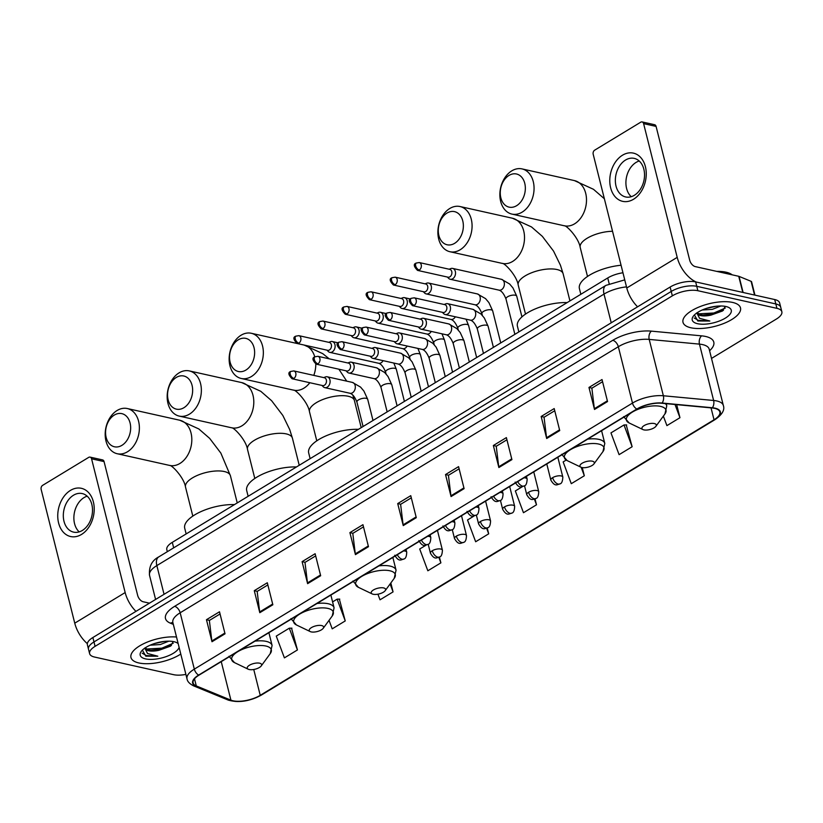 <?xml version="1.0" encoding="UTF-8"?>
<svg xmlns="http://www.w3.org/2000/svg" width="823" height="823" viewBox="0 0 823 823"><rect width="100%" height="100%" fill="white"/><g stroke="black" fill="none" stroke-linecap="round" stroke-linejoin="round"><path stroke-width="1.23" d="M167.326 551.677L166.812 549.641A18.528 7.294 -14.1 0 1 172.295 542.347L607.734 277.958A18.528 7.294 -14.1 0 1 622.96 272.763M711.514 358.427L776.367 319.057A18.528 7.294 165.9 0 0 781.85 311.752L779.638 302.946A18.528 7.294 165.9 0 0 774.71 299.541L695.651 281.908A18.528 7.294 165.9 0 0 670.128 287.042L92.876 637.527A18.528 7.294 165.9 0 0 87.403 644.831L88.503 649.234A18.528 7.294 165.9 0 1 93.987 641.93A18.528 7.294 165.9 0 0 88.503 649.234L89.614 653.637A18.528 7.294 165.9 0 0 94.532 657.042L173.602 674.675A18.528 7.294 165.9 0 0 185.895 674.397M781.85 311.752A18.528 7.294 165.9 0 0 776.922 308.347L697.863 290.714L696.752 286.311A18.528 7.294 165.9 0 0 671.229 291.445L93.987 641.93L671.229 291.445A18.528 7.294 165.9 0 1 696.752 286.311L775.822 303.944L696.752 286.311L695.651 281.908M780.739 307.349A18.528 7.294 165.9 0 0 775.822 303.944A18.528 7.294 165.9 0 1 780.739 307.349M732.614 302.432A29.638 11.676 165.9 0 0 699.673 306.753A29.638 11.676 165.9 0 0 683.008 322.318A29.638 11.676 165.9 0 0 690.888 327.77A29.638 11.676 165.9 0 0 723.818 323.449A29.638 11.676 165.9 0 0 740.494 307.884A29.638 11.676 165.9 0 0 732.614 302.432A29.638 11.676 165.9 0 0 699.673 306.753A29.638 11.676 165.9 0 0 683.008 322.318A29.638 11.676 165.9 0 0 690.888 327.77A29.638 11.676 165.9 0 0 723.818 323.449A29.638 11.676 165.9 0 0 740.494 307.884A29.638 11.676 165.9 0 0 732.614 302.432M176.503 637.012A29.638 11.676 165.9 0 0 145.249 642.958A29.638 11.676 165.9 0 0 130.97 657.505A29.638 11.676 165.9 0 0 138.85 662.957A29.638 11.676 165.9 0 0 180.782 654.059A29.638 11.676 165.9 0 1 138.85 662.957A29.638 11.676 165.9 0 1 130.97 657.505A29.638 11.676 165.9 0 1 145.249 642.958A29.638 11.676 165.9 0 1 176.503 637.012M714.631 408.362A19.762 7.788 -14.1 0 1 719.878 411.994A19.762 7.788 -14.1 0 1 714.035 419.781L260.233 695.322A19.762 7.788 -14.1 0 1 230.913 700.147L196.286 685.929A19.762 7.788 -14.1 0 1 193.127 682.946A19.762 7.788 -14.1 0 1 198.981 675.158L637.136 409.113A19.762 7.788 -14.1 0 1 661.846 403.249L712.101 407.971A19.762 7.788 -14.1 0 1 714.631 408.362M714.981 408.157A20.256 7.973 165.9 0 0 712.389 407.755L662.124 403.033A20.256 7.973 165.9 0 0 636.807 409.041L198.641 675.086A20.256 7.973 165.9 0 0 195.884 686.125L230.512 700.342A20.256 7.973 165.9 0 0 260.572 695.394L714.364 419.853A20.256 7.973 165.9 0 0 714.981 408.157M297.432 649.954L289.305 628.186L276.271 636.107L284.398 657.875L297.432 649.954L291.537 628.165M329.035 620.347L332.214 628.844L345.249 620.923L339.354 599.134M632.136 446.735L624.009 424.966L610.964 432.888L619.091 454.656L632.136 446.735L626.231 424.946M697.863 290.714A18.528 7.294 165.9 0 0 672.34 295.848L95.087 646.343A18.528 7.294 165.9 0 0 89.614 653.637M307.617 583.661L302.092 561.646L315.127 553.725L320.661 575.74L307.617 583.661A4.938 2.798 58.7 0 1 307.473 582.91L320.476 575.01M259.801 612.693L254.276 590.677L267.31 582.756L272.845 604.771L259.801 612.693A4.938 2.798 58.7 0 1 259.667 611.942L272.66 604.041M211.995 641.724L206.46 619.709L219.504 611.787L225.029 633.803L211.995 641.724A4.938 2.798 58.7 0 1 211.85 640.973L224.844 633.072M451.066 496.567L445.531 474.552L458.576 466.631L464.1 488.646L451.066 496.567A4.938 2.798 58.7 0 1 450.922 495.806L463.915 487.916M498.872 467.536L493.347 445.51L506.382 437.599L511.916 459.615L498.872 467.536A4.938 2.798 58.7 0 1 498.738 466.775L511.731 458.884M546.688 438.505L541.164 416.479L554.198 408.568L559.733 430.583L546.688 438.505A4.938 2.798 58.7 0 1 546.544 437.743L559.547 429.853M594.504 409.463L588.97 387.448L602.014 379.537L607.539 401.552L594.504 409.463A4.938 2.798 58.7 0 1 594.36 408.712L607.364 400.822M355.433 554.63L349.898 532.615L362.943 524.693L368.478 546.709L355.433 554.63A4.938 2.798 58.7 0 1 355.289 553.869L368.293 545.978M403.249 525.599L397.715 503.583L410.759 495.662L416.284 517.677L403.249 525.599A4.938 2.798 58.7 0 1 403.105 524.837L416.109 516.947M377.922 594.175L380.02 599.813L393.065 591.891L390.822 582.972M522.399 486.66L515.342 490.95L523.469 512.719L536.503 504.797L535.032 498.933M566.183 460.078L563.148 461.919L571.275 483.687L584.32 475.766L582.262 467.587M663.359 416.119L666.908 425.625L679.952 417.703L676.671 404.649M426.077 545.145L419.709 549.013L427.837 570.781L440.881 562.86L439.42 557.078M474.243 515.898L467.526 519.982L475.653 541.75L488.697 533.829L487.237 528.016M397.715 503.583L400.739 504.252M411.305 497.843L400.616 504.334L403.105 524.837M349.898 532.615L352.923 533.283M363.488 526.874L352.8 533.366L355.289 553.869M588.97 387.448L591.994 388.127M602.559 381.718L591.871 388.199L594.36 408.712M541.164 416.479L544.178 417.158M554.743 410.749L544.054 417.24L546.544 437.743M493.347 445.51L496.372 446.189M506.927 439.78L496.238 446.272L498.738 466.775M445.531 474.552L448.556 475.221M459.121 468.812L448.432 475.303L450.922 495.806M206.46 619.709L209.484 620.377M220.05 613.968L209.361 620.46L211.85 640.973M254.276 590.677L257.301 591.346M267.866 584.937L257.167 591.428L259.667 611.942M302.092 561.646L305.117 562.315M315.672 555.906L304.983 562.397L307.473 582.91M488.697 533.829L486.619 528.263M536.503 504.797L534.394 499.149M584.32 475.766L581.161 467.299M624.009 424.966L626.663 424.935M679.952 417.703L675.014 404.494M440.881 562.86L438.824 557.366M393.065 591.891L390.102 583.96M345.249 620.923L337.121 599.154L339.776 599.123M332.595 601.911L337.121 599.154M289.305 628.186L291.959 628.165M732.151 274.82A30.873 12.16 165.9 0 0 726.02 272.187A30.873 12.16 165.9 0 0 716.823 271.405M696.824 312.956A13.95 5.494 165.9 0 0 696.834 312.997A13.95 5.494 165.9 0 0 700.538 315.559A13.95 5.494 165.9 0 0 711.031 315.086L703.788 315.302L700.301 314.602L697.163 312.719M720.866 305.981L712.327 309.355L702.153 310.024M716.535 306.207L706.422 308.388M694.427 314.931L697.822 320.991L709.848 321.021L699.54 318.306L696.793 312.822M725.917 306.495A20.133 7.932 165.9 0 0 693.285 316.238A20.133 7.932 165.9 0 0 697.575 323.706A20.133 7.932 165.9 0 0 723.664 319.067A20.133 7.932 165.9 0 0 728.561 307.38A20.133 7.932 165.9 0 0 725.917 306.495M711.031 315.086L722.532 310.981L725.269 306.444M709.848 321.021L698.295 320.342L694.231 318.017M725.228 308.1L713.86 312.997L698.542 313.83M723.448 310.302L714.086 313.872L702.42 315.106M712.893 306.742L709.539 307.483M622.486 155.218A24.7 17.859 102.6 0 1 645.407 166.678A24.7 17.859 102.6 0 1 633.545 199.248A24.7 17.859 102.6 0 1 610.635 187.798A24.7 17.859 102.6 0 1 622.486 155.218M634.368 195.277A19.762 14.289 -77.4 0 0 644.532 174.867A19.762 14.289 -77.4 0 0 634.245 158.386A19.762 14.289 -77.4 0 0 625.511 160.053A19.762 14.289 -77.4 0 0 615.347 180.463A19.762 14.289 -77.4 0 0 625.634 196.954A19.762 14.289 -77.4 0 0 634.368 195.277M631.241 196.687A19.762 14.289 102.6 0 1 626.169 179.033A19.762 14.289 102.6 0 1 636.076 162.409A19.762 14.289 102.6 0 1 639.204 160.999M696.196 282.022A24.7 14.012 -121.3 0 1 677.206 257.373L643.607 123.625A3.086 2.232 -77.4 0 0 642.105 121.927A3.086 2.232 -77.4 0 0 640.747 122.185L594.669 150.167A3.086 2.232 -77.4 0 0 593.188 154.24L626.776 287.988L677.206 257.373M637.578 306.804A24.7 14.012 -121.3 0 1 626.776 287.988M642.105 121.927L654.594 124.715A3.086 2.232 102.6 0 1 656.085 126.403L689.684 260.15A6.173 3.498 58.7 0 0 695.229 266.59L738.735 276.291A3.086 1.214 -14.1 0 1 739.064 276.394L751.101 281.332A3.086 1.214 -14.1 0 1 751.594 281.795L754.938 295.128M508.995 175.433A16.974 12.283 -77.4 0 0 500.847 197.829A16.974 12.283 -77.4 0 0 516.607 205.699A16.974 12.283 -77.4 0 0 524.755 183.313A16.974 12.283 -77.4 0 0 508.995 175.433M522.142 212.139A23.157 16.748 102.6 0 1 511.927 214.093A23.157 16.748 102.6 0 1 499.859 194.773A23.157 16.748 102.6 0 1 511.783 170.855A23.157 16.748 102.6 0 1 522.008 168.9A23.157 16.748 102.6 0 1 534.065 188.22A23.157 16.748 102.6 0 1 522.142 212.139M643.895 429.884A7.407 2.922 165.9 0 0 655.91 426.304A7.407 2.922 165.9 0 0 654.326 423.547A7.407 2.922 165.9 0 0 644.728 425.265A7.407 2.922 165.9 0 0 642.917 429.565A7.407 2.922 165.9 0 0 643.895 429.884M621.067 265.243A33.959 13.374 165.9 0 0 579.402 288.585L580.832 294.284M447.012 213.064A16.974 12.283 -77.4 0 0 438.865 235.46A16.974 12.283 -77.4 0 0 454.615 243.341A16.974 12.283 -77.4 0 0 462.773 220.945A16.974 12.283 -77.4 0 0 447.012 213.064M460.16 249.77A23.157 16.748 102.6 0 1 449.934 251.725A23.157 16.748 102.6 0 1 437.877 232.405A23.157 16.748 102.6 0 1 449.79 208.486A23.157 16.748 102.6 0 1 460.016 206.532A23.157 16.748 102.6 0 1 472.083 225.852A23.157 16.748 102.6 0 1 460.16 249.77M581.912 467.526A7.407 2.922 165.9 0 0 593.918 463.935A7.407 2.922 165.9 0 0 592.344 461.189A7.407 2.922 165.9 0 0 582.735 462.896A7.407 2.922 165.9 0 0 580.935 467.197A7.407 2.922 165.9 0 0 581.912 467.526M567.15 302.597A33.959 13.374 165.9 0 0 532.532 310.127A33.959 13.374 165.9 0 0 517.42 326.217L518.85 331.926M238.289 339.806A16.974 12.283 -77.4 0 0 230.131 362.202A16.974 12.283 -77.4 0 0 245.892 370.072A16.974 12.283 -77.4 0 0 254.04 347.676A16.974 12.283 -77.4 0 0 238.289 339.806M251.437 376.512A23.157 16.748 102.6 0 1 241.211 378.467A23.157 16.748 102.6 0 1 229.144 359.147A23.157 16.748 102.6 0 1 241.067 335.228A23.157 16.748 102.6 0 1 251.293 333.274A23.157 16.748 102.6 0 1 263.35 352.594A23.157 16.748 102.6 0 1 251.437 376.512M373.179 594.257A7.407 2.922 165.9 0 0 385.195 590.677A7.407 2.922 165.9 0 0 383.611 587.92A7.407 2.922 165.9 0 0 374.012 589.638A7.407 2.922 165.9 0 0 372.212 593.939A7.407 2.922 165.9 0 0 373.179 594.257M358.427 429.328A33.959 13.374 165.9 0 0 323.799 436.859A33.959 13.374 165.9 0 0 308.687 452.959L310.117 458.658M176.297 377.438A16.974 12.283 -77.4 0 0 168.149 399.834A16.974 12.283 -77.4 0 0 183.91 407.714A16.974 12.283 -77.4 0 0 192.057 385.318A16.974 12.283 -77.4 0 0 176.297 377.438M189.444 414.144A23.157 16.748 102.6 0 1 179.219 416.099A23.157 16.748 102.6 0 1 167.162 396.779A23.157 16.748 102.6 0 1 179.085 372.86A23.157 16.748 102.6 0 1 189.3 370.906A23.157 16.748 102.6 0 1 201.368 390.225A23.157 16.748 102.6 0 1 189.444 414.144M311.197 631.899A7.407 2.922 165.9 0 0 323.213 628.309A7.407 2.922 165.9 0 0 321.628 625.562A7.407 2.922 165.9 0 0 312.03 627.27A7.407 2.922 165.9 0 0 310.22 631.57A7.407 2.922 165.9 0 0 311.197 631.899M296.434 466.96A33.959 13.374 165.9 0 0 261.817 474.501A33.959 13.374 165.9 0 0 246.705 490.59L248.135 496.3M114.315 415.07A16.974 12.283 -77.4 0 0 106.167 437.466A16.974 12.283 -77.4 0 0 121.917 445.346A16.974 12.283 -77.4 0 0 130.075 422.95A16.974 12.283 -77.4 0 0 114.315 415.07M127.462 451.776A23.157 16.748 102.6 0 1 117.236 453.74A23.157 16.748 102.6 0 1 105.179 434.41A23.157 16.748 102.6 0 1 117.092 410.502A23.157 16.748 102.6 0 1 127.318 408.537A23.157 16.748 102.6 0 1 139.385 427.867A23.157 16.748 102.6 0 1 127.462 451.776M249.215 669.531A7.407 2.922 165.9 0 0 261.22 665.951A7.407 2.922 165.9 0 0 259.646 663.194A7.407 2.922 165.9 0 0 250.038 664.902A7.407 2.922 165.9 0 0 248.237 669.212A7.407 2.922 165.9 0 0 249.215 669.531M234.452 504.602A33.959 13.374 165.9 0 0 199.835 512.132A33.959 13.374 165.9 0 0 184.712 528.232L186.152 533.932M447.403 277.053L448.628 278.339A5.555 4.022 -77.4 0 0 450.222 279.264A5.555 4.022 -77.4 0 0 452.671 278.791A5.555 4.022 -77.4 0 0 455.345 271.467A5.555 4.022 -77.4 0 0 452.64 268.411A5.555 4.022 -77.4 0 0 450.809 268.576L449.152 269.224M419.288 270.047A4.012 2.901 -77.4 0 1 417.518 270.386L448.062 277.197A4.012 2.901 -77.4 0 0 449.831 276.857A4.012 2.901 -77.4 0 0 451.755 271.569A4.012 2.901 -77.4 0 0 449.811 269.368L419.267 262.547L416.304 263.041A4.012 2.274 -121.3 0 0 415.687 265.87A4.012 2.274 58.7 0 0 419.288 270.047A4.012 2.901 -77.4 0 0 421.355 265.901A4.012 2.901 -77.4 0 0 419.267 262.547M423.331 291.671L424.545 292.957A5.555 4.022 -77.4 0 0 426.139 293.883A5.555 4.022 -77.4 0 0 428.588 293.41A5.555 4.022 -77.4 0 0 431.262 286.085A5.555 4.022 -77.4 0 0 428.557 283.04A5.555 4.022 -77.4 0 0 426.726 283.194L425.069 283.842M395.205 284.665A4.012 2.901 -77.4 0 1 393.435 285.005L423.979 291.826A4.012 2.901 -77.4 0 0 425.748 291.486A4.012 2.901 -77.4 0 0 427.672 286.188A4.012 2.901 -77.4 0 0 425.728 283.986L395.184 277.176L392.221 277.66A4.012 2.274 -121.3 0 0 391.604 280.489A4.012 2.274 58.7 0 0 395.205 284.665A4.012 2.901 -77.4 0 0 397.272 280.52A4.012 2.901 -77.4 0 0 395.184 277.176M399.248 306.3L400.462 307.576A5.555 4.022 -77.4 0 0 402.056 308.502A5.555 4.022 -77.4 0 0 404.515 308.039A5.555 4.022 -77.4 0 0 407.179 300.704A5.555 4.022 -77.4 0 0 404.474 297.659A5.555 4.022 -77.4 0 0 402.642 297.823L400.996 298.461M371.122 299.294A4.012 2.901 -77.4 0 1 369.352 299.634L399.896 306.444A4.012 2.901 -77.4 0 0 401.665 306.105A4.012 2.901 -77.4 0 0 403.599 300.806A4.012 2.901 -77.4 0 0 401.645 298.605L371.101 291.795L368.148 292.278A4.012 2.274 -121.3 0 0 367.521 295.107A4.012 2.274 58.7 0 0 371.122 299.294A4.012 2.901 -77.4 0 0 373.189 295.148A4.012 2.901 -77.4 0 0 371.101 291.795M375.165 320.919L376.389 322.204A5.555 4.022 -77.4 0 0 377.973 323.13A5.555 4.022 -77.4 0 0 380.432 322.657A5.555 4.022 -77.4 0 0 383.096 315.332A5.555 4.022 -77.4 0 0 380.401 312.277A5.555 4.022 -77.4 0 0 378.559 312.442L376.913 313.09M347.049 313.913A4.012 2.901 -77.4 0 1 345.269 314.252L375.813 321.063A4.012 2.901 -77.4 0 0 377.592 320.723A4.012 2.901 -77.4 0 0 379.516 315.435A4.012 2.901 -77.4 0 0 377.562 313.234L347.018 306.413L344.065 306.907A4.012 2.274 -121.3 0 0 343.438 309.726A4.012 2.274 58.7 0 0 347.049 313.913A4.012 2.901 -77.4 0 0 349.106 309.767A4.012 2.901 -77.4 0 0 347.018 306.413M351.082 335.537L352.306 336.823A5.555 4.022 -77.4 0 0 353.9 337.749A5.555 4.022 -77.4 0 0 356.349 337.276A5.555 4.022 -77.4 0 0 359.013 329.951A5.555 4.022 -77.4 0 0 356.318 326.906A5.555 4.022 -77.4 0 0 354.487 327.06L352.83 327.708M322.966 328.531A4.012 2.901 -77.4 0 1 321.196 328.871L351.73 335.681A4.012 2.901 -77.4 0 0 353.509 335.342A4.012 2.901 -77.4 0 0 355.433 330.054A4.012 2.901 -77.4 0 0 353.479 327.852L322.935 321.042L319.982 321.526A4.012 2.274 -121.3 0 0 319.365 324.355A4.012 2.274 58.7 0 0 322.966 328.531A4.012 2.901 -77.4 0 0 325.034 324.385A4.012 2.901 -77.4 0 0 322.935 321.042M326.998 350.166L328.223 351.442A5.555 4.022 -77.4 0 0 329.817 352.367A5.555 4.022 -77.4 0 0 332.266 351.905A5.555 4.022 -77.4 0 0 334.94 344.57A5.555 4.022 -77.4 0 0 332.235 341.524A5.555 4.022 -77.4 0 0 330.404 341.689L328.747 342.327M298.883 343.15A4.012 2.901 -77.4 0 1 297.113 343.489L327.657 350.31A4.012 2.901 -77.4 0 0 329.426 349.97A4.012 2.901 -77.4 0 0 331.35 344.672A4.012 2.901 -77.4 0 0 329.406 342.471L298.862 335.661L295.899 336.144A4.012 2.274 -121.3 0 0 295.282 338.973A4.012 2.274 58.7 0 0 298.883 343.15A4.012 2.901 -77.4 0 0 300.951 339.004A4.012 2.901 -77.4 0 0 298.862 335.661M442.393 312.329L443.607 313.604A5.555 4.022 -77.4 0 0 445.202 314.53A5.555 4.022 -77.4 0 0 449.327 312.401A5.555 4.022 -77.4 0 0 450.325 306.732A5.555 4.022 -77.4 0 0 447.619 303.687A5.555 4.022 -77.4 0 0 445.788 303.852L444.142 304.489M414.267 305.323A4.012 2.901 -77.4 0 1 412.498 305.652L443.041 312.473A4.012 2.901 -77.4 0 0 444.811 312.133A4.012 2.901 -77.4 0 0 446.745 306.835A4.012 2.901 -77.4 0 0 444.79 304.633L414.247 297.823L411.284 298.307A4.012 2.274 -121.3 0 0 410.667 301.136A4.012 2.274 58.7 0 0 414.267 305.323A4.012 2.901 -77.4 0 0 416.335 301.177A4.012 2.901 -77.4 0 0 414.247 297.823M418.31 326.947L419.535 328.233A5.555 4.022 -77.4 0 0 421.119 329.159A5.555 4.022 -77.4 0 0 425.244 327.019A5.555 4.022 -77.4 0 0 426.242 321.361A5.555 4.022 -77.4 0 0 423.536 318.306A5.555 4.022 -77.4 0 0 421.705 318.47L420.059 319.108M390.184 319.941A4.012 2.901 -77.4 0 1 388.415 320.281L418.958 327.091A4.012 2.901 -77.4 0 0 420.728 326.752A4.012 2.901 -77.4 0 0 422.662 321.464A4.012 2.901 -77.4 0 0 420.707 319.262L390.164 312.442L387.211 312.935A4.012 2.274 -121.3 0 0 386.584 315.754A4.012 2.274 58.7 0 0 390.184 319.941A4.012 2.901 -77.4 0 0 392.252 315.795A4.012 2.901 -77.4 0 0 390.164 312.442M394.227 341.566L395.452 342.852A5.555 4.022 -77.4 0 0 397.036 343.777A5.555 4.022 -77.4 0 0 401.161 341.638A5.555 4.022 -77.4 0 0 402.159 335.979A5.555 4.022 -77.4 0 0 399.464 332.934A5.555 4.022 -77.4 0 0 397.622 333.089L395.976 333.737M366.112 334.56A4.012 2.901 -77.4 0 1 364.332 334.899L394.875 341.71A4.012 2.901 -77.4 0 0 396.655 341.37A4.012 2.901 -77.4 0 0 398.579 336.082A4.012 2.901 -77.4 0 0 396.624 333.881L366.081 327.07L363.128 327.554A4.012 2.274 -121.3 0 0 362.501 330.383A4.012 2.274 58.7 0 0 366.112 334.56A4.012 2.901 -77.4 0 0 368.179 330.414A4.012 2.901 -77.4 0 0 366.081 327.07M370.144 356.194L371.368 357.47A5.555 4.022 -77.4 0 0 372.963 358.396A5.555 4.022 -77.4 0 0 377.088 356.266A5.555 4.022 -77.4 0 0 378.076 350.598A5.555 4.022 -77.4 0 0 375.381 347.553A5.555 4.022 -77.4 0 0 373.549 347.718L371.893 348.355M342.029 349.178A4.012 2.901 -77.4 0 1 340.259 349.518L370.803 356.338A4.012 2.901 -77.4 0 0 372.572 355.999A4.012 2.901 -77.4 0 0 374.496 350.701A4.012 2.901 -77.4 0 0 372.541 348.499L341.998 341.689L339.045 342.173A4.012 2.274 -121.3 0 0 338.428 345.002A4.012 2.274 58.7 0 0 342.029 349.178A4.012 2.901 -77.4 0 0 344.096 345.032A4.012 2.901 -77.4 0 0 341.998 341.689M346.072 370.813L347.285 372.099A5.555 4.022 -77.4 0 0 348.88 373.025A5.555 4.022 -77.4 0 0 353.005 370.885A5.555 4.022 -77.4 0 0 354.003 365.217A5.555 4.022 -77.4 0 0 351.298 362.171A5.555 4.022 -77.4 0 0 349.466 362.336L347.81 362.974M317.945 363.807A4.012 2.901 -77.4 0 1 316.176 364.147L346.72 370.957A4.012 2.901 -77.4 0 0 348.489 370.617A4.012 2.901 -77.4 0 0 350.413 365.319A4.012 2.901 -77.4 0 0 348.468 363.118L317.925 356.308L314.962 356.791A4.012 2.274 -121.3 0 0 314.345 359.62A4.012 2.274 58.7 0 0 317.945 363.807A4.012 2.901 -77.4 0 0 320.013 359.661A4.012 2.901 -77.4 0 0 317.925 356.308M321.988 385.431L323.202 386.717A5.555 4.022 -77.4 0 0 324.797 387.643A5.555 4.022 -77.4 0 0 328.922 385.503A5.555 4.022 -77.4 0 0 329.92 379.845A5.555 4.022 -77.4 0 0 327.215 376.79A5.555 4.022 -77.4 0 0 325.383 376.955L323.737 377.603M293.862 378.426A4.012 2.901 -77.4 0 1 292.093 378.765L322.637 385.576A4.012 2.901 -77.4 0 0 324.406 385.236A4.012 2.901 -77.4 0 0 326.34 379.948A4.012 2.901 -77.4 0 0 324.385 377.747L293.842 370.926L290.879 371.42A4.012 2.274 -121.3 0 0 290.262 374.249A4.012 2.274 58.7 0 0 293.862 378.426A4.012 2.901 -77.4 0 0 295.93 374.28A4.012 2.901 -77.4 0 0 293.842 370.926M70.449 490.405A24.7 17.859 102.6 0 1 93.369 501.865A24.7 17.859 102.6 0 1 81.518 534.436A24.7 17.859 102.6 0 1 58.598 522.975A24.7 17.859 102.6 0 1 70.449 490.405M82.331 530.465A19.762 14.289 -77.4 0 0 92.505 510.054A19.762 14.289 -77.4 0 0 82.207 493.563A19.762 14.289 -77.4 0 0 73.484 495.24A19.762 14.289 -77.4 0 0 63.309 515.651A19.762 14.289 -77.4 0 0 73.607 532.131A19.762 14.289 -77.4 0 0 82.331 530.465M79.203 531.874A19.762 14.289 102.6 0 1 74.132 514.221A19.762 14.289 102.6 0 1 84.039 497.596A19.762 14.289 102.6 0 1 87.166 496.176M135.96 611.376A24.7 14.012 -121.3 0 1 125.168 592.55L91.569 458.802A3.086 2.232 -77.4 0 0 90.067 457.115A3.086 2.232 -77.4 0 0 88.709 457.372L42.631 485.354A3.086 2.232 -77.4 0 0 41.15 489.418L74.749 623.165L125.168 592.55M87.341 643.658A24.7 14.012 -121.3 0 1 74.749 623.165M90.067 457.115L102.556 459.903A3.086 2.232 102.6 0 1 104.058 461.59L137.647 595.338A6.173 3.498 58.7 0 0 143.192 601.767L149.467 603.166M144.786 648.143A13.95 5.494 165.9 0 0 144.797 648.185A13.95 5.494 165.9 0 0 148.51 650.746A13.95 5.494 165.9 0 0 159.004 650.273L151.751 650.479L148.263 649.789L145.136 647.907M168.828 641.168L160.3 644.543L150.125 645.201M164.507 641.395L154.385 643.576M142.389 650.108L145.784 656.178L157.81 656.209L147.512 653.493L144.766 648.01M178.169 643.648A20.133 7.932 165.9 0 0 176.523 642.557A20.133 7.932 165.9 0 0 173.879 641.683A20.133 7.932 165.9 0 0 141.247 651.425A20.133 7.932 165.9 0 0 145.548 658.894A20.133 7.932 165.9 0 0 165.649 656.795A20.133 7.932 165.9 0 0 179.116 647.413M159.004 650.273L170.505 646.168L173.231 641.631M157.81 656.209L146.268 655.53L142.194 653.205M173.19 643.288L161.833 648.185L146.504 649.018M171.41 645.489L162.049 649.059L150.383 650.293M160.866 641.919L157.502 642.67M609.164 283.657L607.734 277.958M173.674 547.83L172.295 542.347M670.128 287.042L672.34 295.848M774.71 299.541L776.922 308.347M92.876 637.527L95.087 646.343M626.498 286.877A24.7 9.732 165.9 0 0 604.01 294.078L611.222 322.801M158.757 556.893A12.345 7.006 58.7 0 0 156.843 565.586A24.7 9.732 165.9 0 0 149.529 575.318C148.778 566.646 151.854 560.504 158.757 556.893L605.923 285.375A12.345 7.006 58.7 0 0 604.01 294.078L156.843 565.586L164.055 594.319M714.035 419.781L711.041 407.879M198.641 675.086A6.173 3.498 -121.3 0 1 194.321 669.13L632.486 403.085A24.7 9.732 -14.1 0 1 663.359 395.76L713.623 400.482A24.7 9.732 -14.1 0 1 716.782 400.966A24.7 9.732 -14.1 0 1 723.345 405.513L709.189 349.147A24.7 9.732 165.9 0 0 702.626 344.611A24.7 9.732 165.9 0 0 699.468 344.127L649.203 339.405A24.7 9.732 165.9 0 0 618.33 346.73L180.165 612.775A24.7 9.732 165.9 0 0 172.861 622.507L172.799 622.229M712.389 407.755A6.173 3.786 95.4 0 0 713.623 400.482L699.468 344.127A6.173 3.786 -84.6 0 1 701.638 335.856A30.873 12.16 -14.1 0 1 709.58 350.721M173.324 624.369L170.412 623.176A30.873 12.16 -14.1 0 1 174.62 606.345L612.785 340.3A6.173 3.498 58.7 0 1 618.33 346.73L632.486 403.085A6.173 3.498 58.7 0 0 636.807 409.041M195.884 686.125A6.173 5.01 112.3 0 1 193.611 685.878C189.578 683.831 187.377 681.495 187.016 678.862A24.7 9.732 -14.1 0 1 194.321 669.13L180.165 612.775A6.173 3.498 58.7 0 0 174.62 606.345M612.785 340.3A30.873 12.16 -14.1 0 1 651.384 331.134A6.173 3.786 -84.6 0 0 649.203 339.405L663.359 395.76A6.173 3.786 95.4 0 1 662.124 403.033M230.512 700.342A6.173 5.01 112.3 0 1 228.238 700.085C238.608 703.037 249.626 701.381 261.282 695.126L715.084 419.586A6.173 3.498 -121.3 0 1 714.364 419.853M260.572 695.394A6.173 3.498 58.7 0 0 261.282 695.126M651.384 331.134L701.638 335.856M172.902 622.672A6.173 5.01 -67.7 0 0 170.412 623.176M196.286 685.929L194.495 678.821M230.913 700.147L221.243 661.641M260.233 695.322L253.751 669.49M742.788 292.422L738.735 276.291M656.085 126.403L643.607 123.625M739.064 276.394L743.107 292.494M754.547 295.046L751.101 281.332M511.927 214.093L564.352 225.79A23.157 16.748 -77.4 0 0 574.577 223.835A23.157 16.748 -77.4 0 0 586.501 199.917A23.157 16.748 -77.4 0 0 574.433 180.597L522.008 168.9M587.499 276.466L580.205 247.425A23.157 9.125 -14.1 0 1 587.056 238.3A23.157 9.125 -14.1 0 1 612.538 231.294M655.91 426.304L664.933 413.969A20.421 8.045 165.9 0 0 660.571 406.397A20.421 8.045 165.9 0 0 634.111 411.099A20.421 8.045 165.9 0 0 629.142 422.96L623.659 416.644M666.239 403.671L666.774 405.811A22.231 8.755 165.9 0 0 665.21 403.568M525.506 314.098L518.212 285.056A23.157 9.125 -14.1 0 1 525.064 275.942A23.157 9.125 -14.1 0 1 556.976 269.522A23.157 9.125 -14.1 0 1 563.127 273.781L560.432 265.212L553.55 251.097L542.357 236.366L531.493 226.932L512.451 218.229L460.016 206.532M449.934 251.725L502.369 263.422A23.157 16.748 -77.4 0 0 512.595 261.467A23.157 16.748 -77.4 0 0 524.518 237.549A23.157 16.748 -77.4 0 0 512.451 218.229M593.918 463.935L602.94 451.611A20.421 8.045 165.9 0 0 598.588 444.029A20.421 8.045 165.9 0 0 572.129 448.741A20.421 8.045 165.9 0 0 567.16 460.592L561.677 454.275M601.592 430.707L604.792 443.453A22.231 8.755 165.9 0 0 598.887 439.369A22.231 8.755 165.9 0 0 587.704 439.132M316.783 440.84L309.489 411.798A23.157 9.125 -14.1 0 1 316.341 402.673A23.157 9.125 -14.1 0 1 348.242 396.264A23.157 9.125 -14.1 0 1 354.394 400.513L352.81 395.061M241.211 378.467L293.636 390.164A23.157 16.748 -77.4 0 0 303.862 388.199A23.157 16.748 -77.4 0 0 309.808 382.716M313.789 375.381A23.157 16.748 -77.4 0 0 315.785 364.033M314.777 356.915A23.157 16.748 -77.4 0 0 303.944 345.022M385.195 590.677L394.217 578.343A20.421 8.045 165.9 0 0 389.855 570.771A20.421 8.045 165.9 0 0 363.396 575.472A20.421 8.045 165.9 0 0 358.427 587.334L352.944 581.017M392.859 557.438L396.058 570.185A22.231 8.755 165.9 0 0 390.153 566.101A22.231 8.755 165.9 0 0 378.971 565.874M254.801 478.472L247.507 449.43A23.157 9.125 -14.1 0 1 254.358 440.315A23.157 9.125 -14.1 0 1 286.26 433.896A23.157 9.125 -14.1 0 1 292.412 438.155L289.717 429.585L282.834 415.461L271.641 400.739L260.778 391.306L241.736 382.602L189.3 370.906M179.219 416.099L231.654 427.795A23.157 16.748 -77.4 0 0 241.88 425.841A23.157 16.748 -77.4 0 0 253.803 401.922A23.157 16.748 -77.4 0 0 241.736 382.602M323.213 628.309L332.235 615.985A20.421 8.045 165.9 0 0 327.873 608.403A20.421 8.045 165.9 0 0 301.413 613.114A20.421 8.045 165.9 0 0 296.445 624.966L290.961 618.649M330.877 595.07L334.076 607.827A22.231 8.755 165.9 0 0 328.171 603.732A22.231 8.755 165.9 0 0 316.989 603.506M192.808 516.103L185.514 487.072A23.157 9.125 -14.1 0 1 192.366 477.947A23.157 9.125 -14.1 0 1 224.278 471.528A23.157 9.125 -14.1 0 1 230.43 475.787L220.852 453.103L209.659 438.371L198.796 428.937L179.753 420.234L127.318 408.537M117.236 453.74L169.672 465.437A23.157 16.748 -77.4 0 0 179.898 463.472A23.157 16.748 -77.4 0 0 191.821 439.564A23.157 16.748 -77.4 0 0 179.753 420.234M261.22 665.951L270.242 653.616A20.421 8.045 165.9 0 0 265.891 646.034A20.421 8.045 165.9 0 0 239.431 650.746A20.421 8.045 165.9 0 0 234.462 662.608L228.979 656.291M268.895 632.712L272.094 645.458A22.231 8.755 165.9 0 0 266.189 641.374A22.231 8.755 165.9 0 0 255.007 641.148M557.84 457.269L562.819 477.073A6.173 2.428 165.9 0 0 561.173 475.931A6.173 2.428 165.9 0 0 552.665 477.649A6.173 3.498 58.7 0 0 558.21 484.078A6.173 3.498 -121.3 0 0 560.031 483.852C557.418 484.305 555.134 487.453 550.834 480.076A6.173 2.428 165.9 0 1 552.665 477.649M515.28 295.231A5.555 2.191 165.9 0 0 507.873 296.619A5.555 2.191 165.9 0 0 505.98 298.955C503.943 293.873 501.639 290.941 499.067 290.159A5.555 4.022 -77.4 0 0 501.526 289.696A5.555 4.022 -77.4 0 0 501.773 289.531A5.555 4.022 -77.4 0 0 504.386 283.781A5.555 4.022 -77.4 0 0 501.495 279.316L509.632 283.997L512.976 287.968L516.762 296.249A5.555 2.191 165.9 0 0 515.28 295.231M533.757 471.888L538.736 491.691A6.173 2.428 165.9 0 0 537.09 490.559A6.173 2.428 165.9 0 0 528.582 492.267A6.173 3.498 58.7 0 0 534.127 498.697A6.173 3.498 -121.3 0 0 535.948 498.471C533.345 498.923 531.051 502.071 526.761 494.695A6.173 2.428 165.9 0 1 528.582 492.267M491.197 309.849A5.555 2.191 165.9 0 0 483.801 311.238A5.555 2.191 165.9 0 0 481.897 313.573C479.86 308.491 477.556 305.559 474.994 304.777A5.555 4.022 -77.4 0 0 477.443 304.315A5.555 4.022 -77.4 0 0 477.69 304.15A5.555 4.022 -77.4 0 0 480.303 298.399A5.555 4.022 -77.4 0 0 477.412 293.934L485.549 298.626L488.893 302.597L492.679 310.868A5.555 2.191 165.9 0 0 491.197 309.849M509.674 486.506L514.653 506.31A6.173 2.428 165.9 0 0 513.007 505.178A6.173 2.428 165.9 0 0 504.499 506.886A6.173 3.498 58.7 0 0 510.044 513.315A6.173 3.498 -121.3 0 0 511.865 513.089C509.262 513.542 506.968 516.7 502.678 509.324A6.173 2.428 165.9 0 1 504.499 506.886M466.044 319.18L468.596 325.496A5.555 2.191 165.9 0 0 467.125 324.468A5.555 2.191 165.9 0 0 459.718 325.867A5.555 2.191 165.9 0 0 457.814 328.202C455.777 323.12 453.483 320.188 450.911 319.406A5.555 4.022 -77.4 0 0 453.36 318.933A5.555 4.022 -77.4 0 0 453.607 318.779A5.555 4.022 -77.4 0 0 455.325 316.793M485.601 501.135L490.57 520.938A6.173 2.428 165.9 0 0 488.934 519.797A6.173 2.428 165.9 0 0 480.426 521.515A6.173 3.498 58.7 0 0 485.961 527.944A6.173 3.498 -121.3 0 0 487.792 527.718C485.179 528.16 482.895 531.319 478.595 523.942A6.173 2.428 165.9 0 1 480.426 521.515M441.961 333.809L444.513 340.115A5.555 2.191 165.9 0 0 443.041 339.086A5.555 2.191 165.9 0 0 435.634 340.485A5.555 2.191 165.9 0 0 433.742 342.821C431.705 337.739 429.4 334.807 426.828 334.025A5.555 4.022 -77.4 0 0 429.287 333.552A5.555 4.022 -77.4 0 0 429.524 333.397A5.555 4.022 -77.4 0 0 431.242 331.412M461.518 515.754L466.487 535.557A6.173 2.428 165.9 0 0 464.851 534.415A6.173 2.428 165.9 0 0 456.343 536.133A6.173 3.498 58.7 0 0 461.888 542.563A6.173 3.498 -121.3 0 0 463.709 542.336C461.096 542.789 458.812 545.937 454.512 538.561A6.173 2.428 165.9 0 1 456.343 536.133M417.878 348.427L420.44 354.734A5.555 2.191 165.9 0 0 418.958 353.715A5.555 2.191 165.9 0 0 411.551 355.104A5.555 2.191 165.9 0 0 409.659 357.439C407.622 352.357 405.317 349.425 402.745 348.643A5.555 4.022 -77.4 0 0 405.204 348.18A5.555 4.022 -77.4 0 0 405.441 348.016A5.555 4.022 -77.4 0 0 407.159 346.03M437.435 530.372L442.414 550.175A6.173 2.428 165.9 0 0 440.768 549.044A6.173 2.428 165.9 0 0 432.26 550.752A6.173 3.498 58.7 0 0 437.805 557.181A6.173 3.498 -121.3 0 0 439.626 556.955C437.013 557.408 434.729 560.566 430.429 553.19A6.173 2.428 165.9 0 1 432.26 550.752M393.795 363.046L396.357 369.352A5.555 2.191 165.9 0 0 394.875 368.334A5.555 2.191 165.9 0 0 387.468 369.722A5.555 2.191 165.9 0 0 385.576 372.068C383.539 366.986 381.234 364.054 378.673 363.272A5.555 4.022 -77.4 0 0 381.121 362.799A5.555 4.022 -77.4 0 0 381.368 362.645A5.555 4.022 -77.4 0 0 383.076 360.659M526.442 476.332L527.142 479.109A6.173 2.428 165.9 0 0 525.496 477.968A6.173 2.428 165.9 0 0 523.994 477.813M527.142 479.109C526.957 483.286 526.031 485.549 524.354 485.889A6.173 3.498 -121.3 0 1 522.533 486.115A6.173 3.498 58.7 0 1 517.718 481.63M486.63 325.229A5.555 2.191 165.9 0 0 479.223 326.618A5.555 2.191 165.9 0 0 477.33 328.953C475.293 323.871 472.988 320.939 470.417 320.157A5.555 4.022 -77.4 0 0 473.112 319.53A5.555 4.022 -77.4 0 0 475.54 312.359A5.555 4.022 -77.4 0 0 472.834 309.314L480.982 313.995L484.315 317.966L488.101 326.247A5.555 2.191 165.9 0 0 486.63 325.229M502.359 490.95L503.059 493.728A6.173 2.428 165.9 0 0 501.413 492.596A6.173 2.428 165.9 0 0 499.921 492.432M503.059 493.728C502.874 497.905 501.948 500.168 500.271 500.507A6.173 3.498 -121.3 0 1 498.45 500.734A6.173 3.498 58.7 0 1 493.635 496.248M462.547 339.848A5.555 2.191 165.9 0 0 455.14 341.236A5.555 2.191 165.9 0 0 453.247 343.572C451.21 338.49 448.905 335.558 446.333 334.786A5.555 4.022 -77.4 0 0 449.039 334.148A5.555 4.022 -77.4 0 0 451.457 326.978A5.555 4.022 -77.4 0 0 448.761 323.933L456.899 328.624L460.242 332.595L464.028 340.866A5.555 2.191 165.9 0 0 462.547 339.848M478.276 505.579L478.976 508.347A6.173 2.428 165.9 0 0 477.33 507.215A6.173 2.428 165.9 0 0 475.838 507.061M478.976 508.347C478.801 512.534 477.865 514.787 476.188 515.136A6.173 3.498 -121.3 0 1 474.367 515.363A6.173 3.498 58.7 0 1 469.552 510.867M438.464 354.466A5.555 2.191 165.9 0 0 431.067 355.865A5.555 2.191 165.9 0 0 429.164 358.2C427.127 353.118 424.822 350.186 422.261 349.405A5.555 4.022 -77.4 0 0 424.956 348.777A5.555 4.022 -77.4 0 0 427.384 341.607A5.555 4.022 -77.4 0 0 424.678 338.551L432.816 343.242L436.159 347.213L439.945 355.495A5.555 2.191 165.9 0 0 438.464 354.466M454.193 520.198L454.893 522.975A6.173 2.428 165.9 0 0 453.257 521.833A6.173 2.428 165.9 0 0 451.755 521.679M454.893 522.975C454.718 527.152 453.792 529.415 452.115 529.755A6.173 3.498 -121.3 0 1 450.294 529.981A6.173 3.498 58.7 0 1 445.469 525.496M414.381 369.085A5.555 2.191 165.9 0 0 406.984 370.484A5.555 2.191 165.9 0 0 405.081 372.819C403.044 367.737 400.75 364.805 398.178 364.023A5.555 4.022 -77.4 0 0 400.873 363.396A5.555 4.022 -77.4 0 0 403.301 356.225A5.555 4.022 -77.4 0 0 400.595 353.18L408.733 357.861L412.076 361.832L415.862 370.113A5.555 2.191 165.9 0 0 414.381 369.085M430.12 534.816L430.81 537.594A6.173 2.428 165.9 0 0 429.174 536.462A6.173 2.428 165.9 0 0 427.672 536.298M430.81 537.594C430.635 541.771 429.709 544.034 428.032 544.373A6.173 3.498 -121.3 0 1 426.211 544.6A6.173 3.498 58.7 0 1 421.397 540.114M390.308 383.713A5.555 2.191 165.9 0 0 382.901 385.102A5.555 2.191 165.9 0 0 381.008 387.438C378.971 382.356 376.667 379.424 374.095 378.642A5.555 4.022 -77.4 0 0 376.79 378.014A5.555 4.022 -77.4 0 0 379.218 370.844A5.555 4.022 -77.4 0 0 376.512 367.799L384.65 372.48L387.993 376.461L391.779 384.732A5.555 2.191 165.9 0 0 390.308 383.713M406.037 549.435L406.737 552.212A6.173 2.428 165.9 0 0 405.091 551.081A6.173 2.428 165.9 0 0 403.589 550.926M406.737 552.212C406.552 556.399 405.626 558.652 403.949 558.992A6.173 3.498 -121.3 0 1 402.128 559.218A6.173 3.498 58.7 0 1 397.314 554.733M366.225 398.332A5.555 2.191 165.9 0 0 358.818 399.721A5.555 2.191 165.9 0 0 356.925 402.066C354.888 396.984 352.583 394.052 350.012 393.271A5.555 4.022 -77.4 0 0 352.707 392.643A5.555 4.022 -77.4 0 0 355.135 385.473A5.555 4.022 -77.4 0 0 352.429 382.417L360.577 387.108L363.92 391.079L367.706 399.35A5.555 2.191 165.9 0 0 366.225 398.332M104.058 461.59L91.569 458.802M149.529 575.318L155.588 599.453M605.923 285.375L624.739 279.871M193.611 685.878L228.238 700.085M715.084 419.586C722.183 414.617 724.94 409.926 723.345 405.513M187.016 678.862L172.861 622.507M604.37 198.755L593.476 189.3L574.433 180.597M666.774 405.811L664.933 413.969M642.917 429.565L629.142 422.96M580.205 247.425C578.775 237.919 566.358 225.111 564.311 225.78M569.938 300.899L563.127 273.781M604.792 443.453L602.94 451.611M580.935 467.197L567.16 460.592M518.212 285.056C516.793 275.551 504.376 262.753 502.328 263.411M346.73 381.152L338.891 369.208M329.241 358.838L322.77 353.674L304.15 345.063M361.215 427.641L354.394 400.513M396.058 570.185L394.217 578.343M372.212 593.939L358.427 587.334M296.98 343.458L251.293 333.274M309.489 411.798C308.059 402.293 295.642 389.485 293.605 390.153M299.222 465.273L292.412 438.155M334.076 607.827L332.235 615.985M310.22 631.57L296.445 624.966M247.507 449.43C246.077 439.924 233.66 427.116 231.613 427.785M237.24 502.904L230.43 475.787M272.094 645.458L270.242 653.616M248.237 669.212L234.462 662.608M185.514 487.072C184.095 477.556 171.678 464.758 169.631 465.427M562.819 477.073C562.634 481.249 561.708 483.513 560.031 483.852M521.936 316.876L516.762 296.249M499.067 290.159L450.222 279.264M514.869 334.344L505.98 298.955M546.791 463.977L550.834 480.076M501.495 279.316L452.64 268.411M417.518 270.386C413.681 266.426 413.28 263.977 416.304 263.041M538.736 491.691C538.551 495.868 537.625 498.131 535.948 498.471M500.734 342.924L492.679 310.868M474.994 304.777L426.139 293.883M482.371 315.456L481.897 313.573M524.518 485.786L526.761 494.695M477.412 293.934L428.557 283.04M393.435 285.005C389.598 281.055 389.197 278.596 392.221 277.66M514.653 506.31C514.468 510.497 513.542 512.75 511.865 513.089M476.651 357.542L468.596 325.496M450.911 319.406L402.056 308.502M458.288 330.085L457.814 328.202M500.435 500.405L502.678 509.324M410.451 298.996L404.474 297.659M369.352 299.634C365.515 295.673 365.114 293.225 368.148 292.278M490.57 520.938C490.395 525.115 489.459 527.378 487.792 527.718M452.568 372.171L444.513 340.115M426.828 334.025L377.973 323.13M434.215 344.703L433.742 342.821M476.352 515.033L478.595 523.942M386.368 313.614L380.401 312.277M345.269 314.252C341.442 310.292 341.031 307.843 344.065 306.907M466.487 535.557C466.312 539.734 465.386 541.997 463.709 542.336M428.485 386.789L420.44 354.734M402.745 348.643L353.9 337.749M410.132 359.322L409.659 357.439M452.28 529.652L454.512 538.561M362.285 328.233L356.318 326.906M321.196 328.871C317.359 324.91 316.958 322.462 319.982 321.526M442.414 550.175C442.229 554.352 441.303 556.615 439.626 556.955M404.402 401.408L396.357 369.352M378.673 363.272L329.817 352.367M386.049 373.951L385.576 372.068M428.197 544.27L430.429 553.19M338.202 342.852L332.235 341.524M297.113 343.489C293.276 339.539 292.875 337.091 295.899 336.144M493.409 347.368L488.101 326.247M470.417 320.157L445.202 314.53M483.471 353.406L477.33 328.953M472.834 309.314L447.619 303.687M412.498 305.652C408.661 301.702 408.259 299.253 411.284 298.307M524.354 485.889C521.741 486.342 519.457 489.49 515.157 482.113M469.326 361.986L464.028 340.866M446.333 334.786L421.119 329.159M459.388 368.025L453.247 343.572M448.761 323.933L423.536 318.306M388.415 320.281C384.578 316.32 384.176 313.872 387.211 312.935M500.271 500.507C497.668 500.96 495.374 504.118 491.084 496.742M445.253 376.615L439.945 355.495M422.261 349.405L397.036 343.777M435.305 382.644L429.164 358.2M424.678 338.551L399.464 332.934M364.332 334.899C360.505 330.939 360.093 328.49 363.128 327.554M476.188 515.136C473.585 515.579 471.301 518.737 467.001 511.361M421.17 391.234L415.862 370.113M398.178 364.023L372.963 358.396M411.222 397.272L405.081 372.819M400.595 353.18L375.381 347.553M340.259 349.518C336.422 345.567 336.021 343.119 339.045 342.173M452.115 529.755C449.502 530.207 447.218 533.355 442.918 525.979M397.087 405.852L391.779 384.732M374.095 378.642L348.88 373.025M387.149 411.891L381.008 387.438M376.512 367.799L351.298 362.171M316.176 364.147C312.339 360.186 311.938 357.738 314.962 356.791M428.032 544.373C425.419 544.826 423.135 547.974 418.835 540.598M373.004 420.471L367.706 399.35M350.012 393.271L324.797 387.643M363.066 426.509L356.925 402.066M352.429 382.417L327.215 376.79M292.093 378.765C288.256 374.804 287.855 372.356 290.879 371.42M403.949 558.992C401.346 559.445 399.052 562.603 394.762 555.227"/></g></svg>
